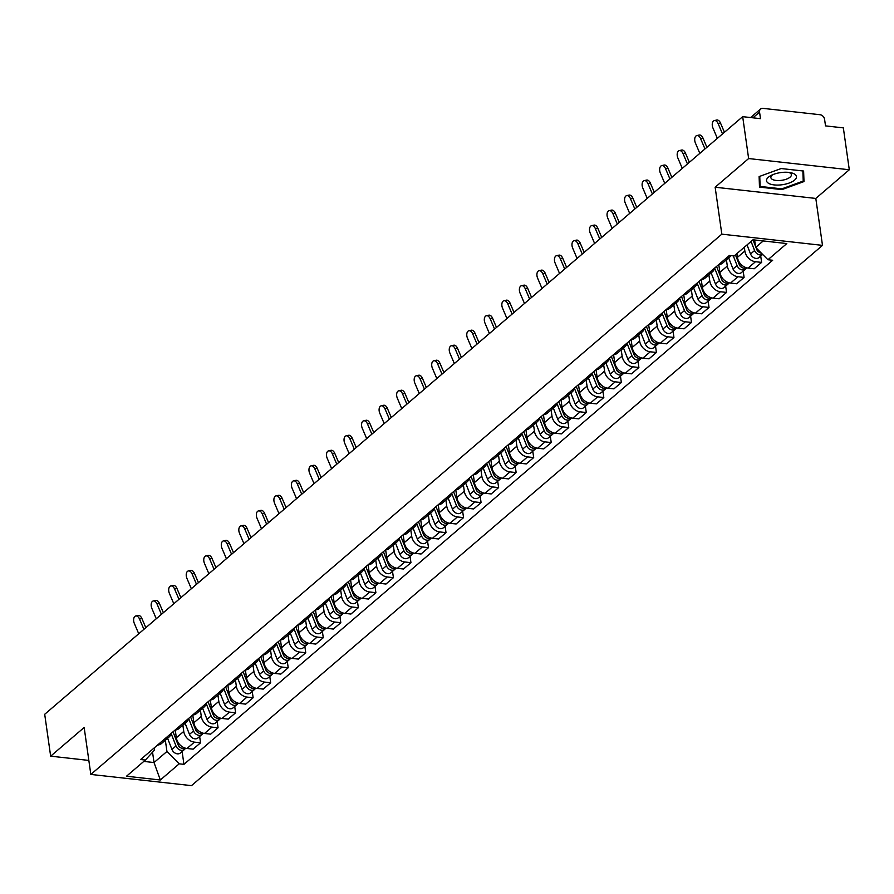 <?xml version="1.0" encoding="UTF-8"?>
<svg xmlns="http://www.w3.org/2000/svg" width="894" height="894" viewBox="0 0 894 894"><rect width="100%" height="100%" fill="white"/><g stroke="black" fill="none" stroke-linecap="round" stroke-linejoin="round"><path stroke-width="1.34" d="M849.3 169.759L748.636 158.551L742.679 116.667L44.7 714.284L50.656 756.168L84.159 727.492L90.83 774.428L191.495 785.636L822.491 245.369L815.809 198.434L849.3 169.759L843.344 127.876L825.52 125.886L824.592 119.371A4.649 3.587 49.4 0 0 819.966 114.711L762.995 108.364A4.649 3.587 49.4 0 0 760.571 109.046A4.649 3.587 49.4 0 0 759.565 112.13L752.927 117.807M748.636 158.551L715.144 187.226L721.827 234.161L90.83 774.428M742.679 116.667L760.492 118.656L759.565 112.13M50.656 756.168L88.841 760.425M175.246 730.029L176.341 737.762A10.694 8.247 49.4 0 0 186.98 748.479L193.126 749.161L200.547 742.813L194.4 742.132A10.694 8.247 -130.6 0 1 183.762 731.415L182.879 725.213M157.556 745.06A10.694 8.247 49.4 0 0 161.557 743.473L168.977 737.114A10.694 8.247 -130.6 0 1 164.965 738.712M199.641 736.488L200.547 742.813M171.167 733.404A10.694 8.247 -130.6 0 1 168.977 737.114M192.78 715.021L193.875 722.754A10.694 8.247 49.4 0 0 204.514 733.46L210.66 734.153L218.08 727.794L211.934 727.113A10.694 8.247 -130.6 0 1 201.295 716.407L200.412 710.205M175.09 730.052A10.694 8.247 49.4 0 0 179.091 728.454L186.511 722.106A10.694 8.247 -130.6 0 1 182.499 723.693M217.175 721.48L218.08 727.794M188.701 718.396A10.694 8.247 -130.6 0 1 186.511 722.106M210.313 700.013L211.409 707.735A10.694 8.247 49.4 0 0 222.047 718.452L228.193 719.134L235.614 712.786L229.467 712.105A10.694 8.247 -130.6 0 1 218.829 701.388L217.946 695.186M192.623 715.032A10.694 8.247 49.4 0 0 196.624 713.446L204.044 707.087A10.694 8.247 -130.6 0 1 200.032 708.685M234.709 706.461L235.614 712.786M206.235 703.377A10.694 8.247 -130.6 0 1 204.044 707.087M227.847 684.994L228.942 692.727A10.694 8.247 49.4 0 0 239.581 703.444L245.727 704.126L253.147 697.767L247.001 697.085A10.694 8.247 -130.6 0 1 236.362 686.38L235.48 680.178M210.157 700.024A10.694 8.247 49.4 0 0 214.158 698.426L221.578 692.079A10.694 8.247 -130.6 0 1 217.566 693.666M252.242 691.453L253.147 697.767M223.768 688.369A10.694 8.247 -130.6 0 1 221.578 692.079M245.381 669.986L246.476 677.719A10.694 8.247 49.4 0 0 257.114 688.425L263.261 689.106L270.681 682.759L264.535 682.077A10.694 8.247 -130.6 0 1 253.896 671.36L253.013 665.158M227.691 685.005A10.694 8.247 49.4 0 0 231.691 683.418L239.111 677.071A10.694 8.247 -130.6 0 1 235.1 678.658M269.776 676.434L270.681 682.759M241.302 673.35A10.694 8.247 -130.6 0 1 239.111 677.071M262.914 654.967L264.009 662.7A10.694 8.247 49.4 0 0 274.648 673.417L280.794 674.098L288.214 667.751L282.068 667.058A10.694 8.247 -130.6 0 1 271.43 656.352L270.547 650.15M245.224 669.997A10.694 8.247 49.4 0 0 249.225 668.41L256.645 662.052A10.694 8.247 -130.6 0 1 252.644 663.65M287.309 661.426L288.214 667.751M258.835 658.342A10.694 8.247 -130.6 0 1 256.645 662.052M280.448 639.959L281.543 647.692A10.694 8.247 49.4 0 0 292.182 658.397L298.328 659.09L305.748 652.732L299.602 652.05A10.694 8.247 -130.6 0 1 288.963 641.333L288.08 635.142M262.758 654.989A10.694 8.247 49.4 0 0 266.758 653.391L274.179 647.044A10.694 8.247 -130.6 0 1 270.178 648.631M304.843 646.407L305.748 652.732M276.369 643.322A10.694 8.247 -130.6 0 1 274.179 647.044M297.981 624.951L299.077 632.673A10.694 8.247 49.4 0 0 309.715 643.389L315.861 644.071L323.282 637.724L317.135 637.042A10.694 8.247 -130.6 0 1 306.497 626.325L305.614 620.123M280.291 639.97A10.694 8.247 49.4 0 0 284.292 638.383L291.712 632.024A10.694 8.247 -130.6 0 1 287.712 633.622M322.376 631.399L323.282 637.724M293.902 628.314A10.694 8.247 -130.6 0 1 291.712 632.024M315.515 609.931L316.61 617.665A10.694 8.247 49.4 0 0 327.249 628.381L333.395 629.063L340.815 622.705L334.669 622.023A10.694 8.247 -130.6 0 1 324.03 611.317L323.147 605.115M297.825 624.962A10.694 8.247 49.4 0 0 301.826 623.364L309.246 617.016A10.694 8.247 -130.6 0 1 305.245 618.603M339.91 616.391L340.815 622.705M311.436 613.306A10.694 8.247 -130.6 0 1 309.246 617.016M333.049 594.923L334.144 602.657A10.694 8.247 49.4 0 0 344.793 613.362L350.929 614.044L358.349 607.696L352.202 607.015A10.694 8.247 -130.6 0 1 341.564 596.298L340.681 590.096M315.358 609.943A10.694 8.247 49.4 0 0 319.359 608.356L326.779 602.008A10.694 8.247 -130.6 0 1 322.779 603.595M357.444 601.371L358.349 607.696M328.97 598.287A10.694 8.247 -130.6 0 1 326.779 602.008M350.582 579.904L351.688 587.637A10.694 8.247 49.4 0 0 362.327 598.354L368.462 599.036L375.882 592.688L369.736 591.996A10.694 8.247 -130.6 0 1 359.097 581.29L358.215 575.088M332.892 594.935A10.694 8.247 49.4 0 0 336.893 593.348L344.313 586.989A10.694 8.247 -130.6 0 1 340.312 588.587M374.977 586.363L375.882 592.688M346.503 583.279A10.694 8.247 -130.6 0 1 344.313 586.989M368.116 564.896L369.222 572.629A10.694 8.247 49.4 0 0 379.861 583.335L385.996 584.028L393.416 577.669L387.27 576.988A10.694 8.247 -130.6 0 1 376.631 566.271L375.748 560.069M350.426 579.915A10.694 8.247 49.4 0 0 354.426 578.329L361.846 571.981A10.694 8.247 -130.6 0 1 357.846 573.568M392.511 571.344L393.416 577.669M364.037 568.26A10.694 8.247 -130.6 0 1 361.846 571.981M385.649 549.877L386.756 557.61A10.694 8.247 49.4 0 0 397.394 568.327L403.529 569.009L410.949 562.661L404.803 561.98A10.694 8.247 -130.6 0 1 394.165 551.263L393.282 545.061M367.959 564.907A10.694 8.247 49.4 0 0 371.96 563.321L379.38 556.962A10.694 8.247 -130.6 0 1 375.379 558.56M410.044 556.336L410.949 562.661M381.57 553.252A10.694 8.247 -130.6 0 1 379.38 556.962M403.183 534.869L404.289 542.602A10.694 8.247 49.4 0 0 414.928 553.319L421.063 554.001L428.483 547.642L422.337 546.96A10.694 8.247 -130.6 0 1 411.698 536.255L410.815 530.053M385.493 549.899A10.694 8.247 49.4 0 0 389.493 548.301L396.914 541.954A10.694 8.247 -130.6 0 1 392.913 543.541M427.578 541.328L428.483 547.642M399.104 538.244A10.694 8.247 -130.6 0 1 396.914 541.954M420.716 519.861L421.823 527.594A10.694 8.247 49.4 0 0 432.461 538.3L438.596 538.981L446.017 532.634L439.87 531.952A10.694 8.247 -130.6 0 1 429.232 521.236L428.349 515.033M403.026 534.88A10.694 8.247 49.4 0 0 407.027 533.293L414.447 526.946A10.694 8.247 -130.6 0 1 410.447 528.533M445.111 526.309L446.017 532.634M416.638 523.225A10.694 8.247 -130.6 0 1 414.447 526.946M438.25 504.842L439.356 512.575A10.694 8.247 49.4 0 0 449.995 523.292L456.13 523.973L463.55 517.626L457.404 516.933A10.694 8.247 -130.6 0 1 446.765 506.227L445.882 500.025M420.56 519.872A10.694 8.247 49.4 0 0 424.561 518.274L431.981 511.927A10.694 8.247 -130.6 0 1 427.98 513.514M462.645 511.301L463.55 517.626M434.171 508.217A10.694 8.247 -130.6 0 1 431.981 511.927M455.784 489.834L456.89 497.567A10.694 8.247 49.4 0 0 467.528 508.273L473.664 508.954L481.084 502.607L474.938 501.925A10.694 8.247 -130.6 0 1 464.299 491.208L463.416 485.006M438.094 504.853A10.694 8.247 49.4 0 0 442.094 503.266L449.514 496.919A10.694 8.247 -130.6 0 1 445.514 498.506M480.179 496.282L481.084 502.607M451.705 493.197A10.694 8.247 -130.6 0 1 449.514 496.919M473.317 474.815L474.423 482.548A10.694 8.247 49.4 0 0 485.062 493.264L491.197 493.946L498.617 487.599L492.471 486.917A10.694 8.247 -130.6 0 1 481.832 476.2L480.95 469.998M455.627 489.845A10.694 8.247 49.4 0 0 459.628 488.258L467.048 481.9A10.694 8.247 -130.6 0 1 463.047 483.498M497.712 481.274L498.617 487.599M469.238 478.189A10.694 8.247 -130.6 0 1 467.048 481.9M490.851 459.807L491.957 467.54A10.694 8.247 49.4 0 0 502.596 478.245L508.731 478.938L516.151 472.58L510.005 471.898A10.694 8.247 -130.6 0 1 499.366 461.181L498.483 454.99M473.161 474.837A10.694 8.247 49.4 0 0 477.161 473.239L484.582 466.892A10.694 8.247 -130.6 0 1 480.581 468.478M515.246 466.266L516.151 472.58M486.772 463.181A10.694 8.247 -130.6 0 1 484.582 466.892M508.384 444.799L509.491 452.52A10.694 8.247 49.4 0 0 520.129 463.237L526.264 463.919L533.684 457.572L527.538 456.89A10.694 8.247 -130.6 0 1 516.9 446.173L516.028 439.971M490.694 459.818A10.694 8.247 49.4 0 0 494.695 458.231L502.115 451.872A10.694 8.247 -130.6 0 1 498.114 453.47M532.779 451.246L533.684 457.572M504.305 448.162A10.694 8.247 -130.6 0 1 502.115 451.872M525.918 429.779L527.024 437.512A10.694 8.247 49.4 0 0 537.663 448.229L543.798 448.911L551.218 442.552L545.083 441.871A10.694 8.247 -130.6 0 1 534.433 431.165L533.562 424.963M508.228 444.81A10.694 8.247 49.4 0 0 512.24 443.212L519.649 436.864A10.694 8.247 -130.6 0 1 515.648 438.451M550.313 436.238L551.218 442.552M521.839 433.154A10.694 8.247 -130.6 0 1 519.649 436.864M543.451 414.771L544.558 422.504A10.694 8.247 49.4 0 0 555.196 433.21L561.331 433.892L568.752 427.544L562.617 426.863A10.694 8.247 -130.6 0 1 551.978 416.146L551.095 409.944M525.761 429.791A10.694 8.247 49.4 0 0 529.773 428.204L537.182 421.856A10.694 8.247 -130.6 0 1 533.182 423.443M567.846 421.219L568.752 427.544M539.373 418.135A10.694 8.247 -130.6 0 1 537.182 421.856M560.985 399.752L562.091 407.485A10.694 8.247 49.4 0 0 572.73 418.202L578.865 418.884L586.285 412.536L580.15 411.843A10.694 8.247 -130.6 0 1 569.512 401.138L568.629 394.936M543.295 414.782A10.694 8.247 49.4 0 0 547.307 413.196L554.716 406.837A10.694 8.247 -130.6 0 1 550.715 408.435M585.38 406.211L586.285 412.536M556.906 403.127A10.694 8.247 -130.6 0 1 554.716 406.837M578.519 384.744L579.625 392.477A10.694 8.247 49.4 0 0 590.264 403.183L596.399 403.876L603.819 397.517L597.684 396.835A10.694 8.247 -130.6 0 1 587.045 386.119L586.162 379.928M560.829 399.774A10.694 8.247 49.4 0 0 564.84 398.176L572.249 391.829A10.694 8.247 -130.6 0 1 568.249 393.416M602.925 391.192L603.819 397.517M574.44 388.108A10.694 8.247 -130.6 0 1 572.249 391.829M596.052 369.725L597.158 377.458A10.694 8.247 49.4 0 0 607.797 388.175L613.932 388.856L621.352 382.509L615.217 381.827A10.694 8.247 -130.6 0 1 604.579 371.111L603.696 364.908M578.362 384.755A10.694 8.247 49.4 0 0 582.374 383.168L589.783 376.81A10.694 8.247 -130.6 0 1 585.782 378.408M620.458 376.184L621.352 382.509M591.973 373.1A10.694 8.247 -130.6 0 1 589.783 376.81M613.586 354.717L614.692 362.45A10.694 8.247 49.4 0 0 625.331 373.167L631.466 373.848L638.886 367.49L632.751 366.808A10.694 8.247 -130.6 0 1 622.112 356.103L621.229 349.9M595.896 369.747A10.694 8.247 49.4 0 0 599.908 368.149L607.317 361.802A10.694 8.247 -130.6 0 1 603.316 363.389M637.992 361.176L638.886 367.49M609.507 358.092A10.694 8.247 -130.6 0 1 607.317 361.802M631.119 339.709L632.226 347.442A10.694 8.247 49.4 0 0 642.864 358.148L648.999 358.829L656.419 352.482L650.284 351.8A10.694 8.247 -130.6 0 1 639.646 341.083L638.763 334.881M613.429 354.728A10.694 8.247 49.4 0 0 617.441 353.141L624.85 346.794A10.694 8.247 -130.6 0 1 620.849 348.381M655.525 346.157L656.419 352.482M627.04 343.072A10.694 8.247 -130.6 0 1 624.85 346.794M648.653 324.69L649.759 332.423A10.694 8.247 49.4 0 0 660.398 343.14L666.533 343.821L673.953 337.474L667.818 336.781A10.694 8.247 -130.6 0 1 657.179 326.075L656.297 319.873M630.963 339.72A10.694 8.247 49.4 0 0 634.975 338.133L642.384 331.775A10.694 8.247 -130.6 0 1 638.383 333.361M673.059 331.149L673.953 337.474M644.574 328.064A10.694 8.247 -130.6 0 1 642.384 331.775M666.186 309.682L667.293 317.415A10.694 8.247 49.4 0 0 677.931 328.12L684.066 328.813L691.487 322.455L685.352 321.773A10.694 8.247 -130.6 0 1 674.713 311.056L673.83 304.854M648.496 324.701A10.694 8.247 49.4 0 0 652.508 323.114L659.917 316.767A10.694 8.247 -130.6 0 1 655.917 318.353M690.593 316.13L691.487 322.455M662.108 313.045A10.694 8.247 -130.6 0 1 659.917 316.767M683.72 294.662L684.826 302.396A10.694 8.247 49.4 0 0 695.465 313.112L701.6 313.794L709.02 307.447L702.885 306.765A10.694 8.247 -130.6 0 1 692.247 296.048L691.364 289.846M666.03 309.693A10.694 8.247 49.4 0 0 670.042 308.106L677.451 301.747A10.694 8.247 -130.6 0 1 673.45 303.345M708.126 301.122L709.02 307.447M679.641 298.037A10.694 8.247 -130.6 0 1 677.451 301.747M701.254 279.654L702.36 287.387A10.694 8.247 49.4 0 0 712.999 298.104L719.134 298.786L726.554 292.427L720.419 291.746A10.694 8.247 -130.6 0 1 709.78 281.04L708.897 274.838M683.564 294.685A10.694 8.247 49.4 0 0 687.575 293.087L694.984 286.739A10.694 8.247 -130.6 0 1 690.984 288.326M725.66 286.114L726.554 292.427M697.175 283.029A10.694 8.247 -130.6 0 1 694.984 286.739M718.787 264.646L719.894 272.368A10.694 8.247 49.4 0 0 730.532 283.085L736.667 283.767L744.087 277.419L737.952 276.738A10.694 8.247 -130.6 0 1 727.314 266.021L726.431 259.819M701.097 279.666A10.694 8.247 49.4 0 0 705.109 278.079L712.529 271.731A10.694 8.247 -130.6 0 1 708.517 273.318M743.193 271.094L744.087 277.419M714.708 268.01A10.694 8.247 -130.6 0 1 712.529 271.731M736.891 253.605L737.427 257.36A10.694 8.247 49.4 0 0 748.066 268.077L754.201 268.759L761.621 262.4L755.486 261.718A10.694 8.247 -130.6 0 1 744.847 251.013L744.311 247.247M718.631 264.658A10.694 8.247 49.4 0 0 722.643 263.06L730.063 256.712A10.694 8.247 -130.6 0 1 726.051 258.299M760.727 256.086L761.621 262.4M731.057 255.639A10.694 8.247 -130.6 0 1 730.063 256.712M152.55 752.189L154.025 762.548L166.943 751.474L165.345 740.221M154.159 747.965L154.472 750.088L145.387 760.056L126.501 776.227L160.328 779.993L154.025 762.548L143.8 761.409M166.943 751.474L179.202 763.822L183.94 764.348L772.662 260.266L767.935 259.741L786.821 243.57L752.994 239.804L734.119 255.975L729.381 255.449L140.649 759.531L145.387 760.056M179.202 763.822L160.328 779.993M822.491 245.369L721.827 234.161M815.809 198.434L715.144 187.226M781.177 168.541L759.118 176.576L759.487 187.114L781.915 189.606L803.985 181.571L803.617 171.033L781.177 168.541M754.625 239.994L755.676 247.403L763.219 240.944M182.108 751.496L183.94 764.348M767.935 259.741L755.676 247.403M803.002 174.665L803.985 181.571M781.814 188.857L781.915 189.606M143.912 629.342L139.498 618.994A5.353 3.151 -102.7 0 0 135.743 615.988A5.353 3.151 -102.7 0 0 134.323 623.42L138.738 633.768M135.743 615.988L138.123 615.452A5.353 3.151 77.3 0 1 141.878 618.458L145.823 627.711M178.208 744.981L178.409 745.507A2.794 2.157 49.4 0 0 180.242 747.418M171.134 733.538L175.995 745.942A5.811 4.481 49.4 0 0 184.432 749.518A5.811 4.481 49.4 0 0 185.237 748.524M167.591 738.299L171.939 749.407A5.811 4.481 49.4 0 0 180.387 752.983L184.432 749.518M173.011 731.828L177.906 744.311A5.811 4.481 49.4 0 0 185.784 748.267M161.445 614.334L157.031 603.975A5.353 3.151 -102.7 0 0 153.276 600.969A5.353 3.151 -102.7 0 0 151.857 608.401L156.271 618.76M153.276 600.969L155.657 600.433A5.353 3.151 77.3 0 1 159.411 603.439L163.356 612.692M178.979 599.315L174.565 588.967A5.353 3.151 -102.7 0 0 170.81 585.961A5.353 3.151 -102.7 0 0 169.391 593.392L173.805 603.741M170.81 585.961L173.19 585.425A5.353 3.151 77.3 0 1 176.945 588.431L180.89 597.684M781.702 184.801A15.109 6.124 171.9 0 0 795.749 178.856A15.109 6.124 171.9 0 0 790.419 172.631A15.109 6.124 171.9 0 0 781.278 172.508A15.109 6.124 171.9 0 0 771.231 175.369A15.109 6.124 171.9 0 0 767.588 182.611A15.109 6.124 171.9 0 0 781.702 184.801M772.919 174.609A10.348 4.191 171.9 0 0 770.885 177.615A10.348 4.191 171.9 0 0 781.278 180.364A10.348 4.191 171.9 0 0 791.38 174.699A10.348 4.191 171.9 0 0 788.597 172.374M802.868 170.955L803.225 181.069L781.848 188.857L760.112 186.444L759.755 176.341M759.252 180.376L760.112 186.444M195.741 729.973L195.942 730.487A2.794 2.157 49.4 0 0 197.775 732.398M188.668 718.53L193.529 730.934A5.811 4.481 49.4 0 0 201.966 734.499A5.811 4.481 49.4 0 0 202.77 733.505M185.125 723.291L189.472 734.399A5.811 4.481 49.4 0 0 197.92 737.963L201.966 734.499M190.545 716.809L195.44 729.292A5.811 4.481 49.4 0 0 203.318 733.248M213.275 714.954L213.476 715.479A2.794 2.157 49.4 0 0 215.309 717.39M206.201 703.522L211.062 715.915A5.811 4.481 49.4 0 0 219.499 719.491A5.811 4.481 49.4 0 0 220.304 718.497M202.659 708.283L207.017 719.379A5.811 4.481 49.4 0 0 215.454 722.955L219.499 719.491M208.078 701.801L212.973 714.284A5.811 4.481 49.4 0 0 220.852 718.24M196.512 584.307L192.098 573.948A5.353 3.151 -102.7 0 0 188.343 570.942A5.353 3.151 -102.7 0 0 186.924 578.373L191.338 588.733M188.343 570.942L190.724 570.417A5.353 3.151 77.3 0 1 194.479 573.412L198.423 582.664M214.046 569.288L209.632 558.94A5.353 3.151 -102.7 0 0 205.877 555.934A5.353 3.151 -102.7 0 0 204.458 563.365L208.872 573.724M205.877 555.934L208.257 555.397A5.353 3.151 77.3 0 1 212.012 558.404L215.957 567.656M231.58 554.28L227.165 543.921A5.353 3.151 -102.7 0 0 223.411 540.926A5.353 3.151 -102.7 0 0 221.991 548.357L226.405 558.705M223.411 540.926L225.791 540.389A5.353 3.151 77.3 0 1 229.546 543.396L233.49 552.637M230.808 699.946L231.01 700.46A2.794 2.157 49.4 0 0 232.842 702.382M223.735 688.503L228.596 700.907A5.811 4.481 49.4 0 0 237.033 704.472A5.811 4.481 49.4 0 0 237.838 703.477M220.192 693.263L224.55 704.371A5.811 4.481 49.4 0 0 232.988 707.936L237.033 704.472M225.612 686.782L230.507 699.264A5.811 4.481 49.4 0 0 238.385 703.232M248.342 684.927L248.543 685.452A2.794 2.157 49.4 0 0 250.376 687.363M241.268 673.495L246.129 685.888A5.811 4.481 49.4 0 0 254.566 689.464A5.811 4.481 49.4 0 0 255.371 688.469M237.726 678.255L242.084 689.352A5.811 4.481 49.4 0 0 250.521 692.928L254.566 689.464M243.146 671.774L248.04 684.256A5.811 4.481 49.4 0 0 255.919 688.212M265.876 669.919L266.077 670.444A2.794 2.157 49.4 0 0 267.909 672.355M258.802 658.476L263.663 670.88A5.811 4.481 49.4 0 0 272.1 674.456A5.811 4.481 49.4 0 0 272.905 673.45M255.259 663.236L259.618 674.344A5.811 4.481 49.4 0 0 268.055 677.92L272.1 674.456M260.679 656.766L265.574 669.248A5.811 4.481 49.4 0 0 273.452 673.204M249.113 539.272L244.699 528.913A5.353 3.151 -102.7 0 0 240.944 525.907A5.353 3.151 -102.7 0 0 239.525 533.338L243.939 543.697M240.944 525.907L243.324 525.37A5.353 3.151 77.3 0 1 247.079 528.376L251.024 537.629M283.409 654.9L283.61 655.425A2.794 2.157 49.4 0 0 285.443 657.336M276.335 643.468L281.197 655.872A5.811 4.481 49.4 0 0 289.634 659.437A5.811 4.481 49.4 0 0 290.438 658.442M272.793 648.228L277.151 659.336A5.811 4.481 49.4 0 0 285.588 662.901L289.634 659.437M278.213 641.747L283.107 654.229A5.811 4.481 49.4 0 0 290.986 658.185M266.647 524.253L262.233 513.905A5.353 3.151 -102.7 0 0 258.478 510.899A5.353 3.151 -102.7 0 0 257.059 518.33L261.473 528.678M258.478 510.899L260.858 510.362A5.353 3.151 77.3 0 1 264.613 513.368L268.558 522.621M300.943 639.892L301.144 640.417A2.794 2.157 49.4 0 0 302.977 642.328M293.869 628.46L298.73 640.853A5.811 4.481 49.4 0 0 307.167 644.429A5.811 4.481 49.4 0 0 307.972 643.434M290.327 633.209L294.685 644.317A5.811 4.481 49.4 0 0 303.122 647.893L307.167 644.429M295.746 626.739L300.641 639.221A5.811 4.481 49.4 0 0 308.519 643.177M284.18 509.245L279.766 498.886A5.353 3.151 -102.7 0 0 276.011 495.879A5.353 3.151 -102.7 0 0 274.592 503.311L279.006 513.67M276.011 495.879L278.392 495.343A5.353 3.151 77.3 0 1 282.146 498.349L286.091 507.602M318.476 624.884L318.677 625.398A2.794 2.157 49.4 0 0 320.51 627.309M311.403 613.44L316.264 625.845A5.811 4.481 49.4 0 0 324.701 629.41A5.811 4.481 49.4 0 0 325.505 628.415M307.86 618.201L312.218 629.309A5.811 4.481 49.4 0 0 320.655 632.874L324.701 629.41M313.28 611.719L318.175 624.202A5.811 4.481 49.4 0 0 326.053 628.169M301.714 494.226L297.3 483.877A5.353 3.151 -102.7 0 0 293.545 480.871A5.353 3.151 -102.7 0 0 292.126 488.303L296.54 498.662M293.545 480.871L295.925 480.335A5.353 3.151 77.3 0 1 299.68 483.341L303.625 492.594M336.01 609.864L336.211 610.39A2.794 2.157 49.4 0 0 338.044 612.301M328.936 598.432L333.797 610.826A5.811 4.481 49.4 0 0 342.234 614.401A5.811 4.481 49.4 0 0 343.039 613.407M325.394 603.193L329.752 614.29A5.811 4.481 49.4 0 0 338.189 617.866L342.234 614.401M330.814 596.711L335.708 609.194A5.811 4.481 49.4 0 0 343.587 613.15M319.247 479.218L314.833 468.858A5.353 3.151 -102.7 0 0 311.078 465.863A5.353 3.151 -102.7 0 0 309.659 473.295L314.073 483.643M311.078 465.863L313.459 465.327A5.353 3.151 77.3 0 1 317.214 468.333L321.158 477.575M353.543 594.856L353.745 595.382A2.794 2.157 49.4 0 0 355.577 597.293M346.47 583.413L351.331 595.817A5.811 4.481 49.4 0 0 359.768 599.382A5.811 4.481 49.4 0 0 360.573 598.388M342.927 588.174L347.285 599.282A5.811 4.481 49.4 0 0 355.723 602.847L359.768 599.382M348.347 581.703L353.242 594.175A5.811 4.481 49.4 0 0 361.12 598.142M336.781 464.209L332.367 453.85A5.353 3.151 -102.7 0 0 328.612 450.844A5.353 3.151 -102.7 0 0 327.193 458.276L331.607 468.635M328.612 450.844L330.992 450.308A5.353 3.151 77.3 0 1 334.747 453.314L338.692 462.567M371.077 579.837L371.289 580.362A2.794 2.157 49.4 0 0 373.111 582.273M364.003 568.405L368.864 580.798A5.811 4.481 49.4 0 0 377.302 584.374A5.811 4.481 49.4 0 0 378.106 583.38M360.461 573.166L364.819 584.263A5.811 4.481 49.4 0 0 373.256 587.839L377.302 584.374M365.881 566.684L370.775 579.167A5.811 4.481 49.4 0 0 378.654 583.123M354.315 449.19L349.9 438.842A5.353 3.151 -102.7 0 0 346.146 435.836A5.353 3.151 -102.7 0 0 344.726 443.268L349.141 453.616M346.146 435.836L348.526 435.3A5.353 3.151 77.3 0 1 352.281 438.306L356.225 447.559M388.611 564.829L388.823 565.354A2.794 2.157 49.4 0 0 390.644 567.265M381.537 553.397L386.398 565.79A5.811 4.481 49.4 0 0 394.835 569.366A5.811 4.481 49.4 0 0 395.64 568.372M377.994 558.147L382.353 569.254A5.811 4.481 49.4 0 0 390.79 572.831L394.835 569.366M383.414 551.676L388.309 564.159A5.811 4.481 49.4 0 0 396.187 568.115M371.848 434.182L367.434 423.823A5.353 3.151 -102.7 0 0 363.679 420.817A5.353 3.151 -102.7 0 0 362.26 428.248L366.674 438.608M363.679 420.817L366.059 420.281A5.353 3.151 77.3 0 1 369.814 423.287L373.759 432.54M406.144 549.821L406.357 550.335A2.794 2.157 49.4 0 0 408.178 552.246M399.07 538.378L403.932 550.782A5.811 4.481 49.4 0 0 412.369 554.347A5.811 4.481 49.4 0 0 413.173 553.352M395.528 543.139L399.886 554.246A5.811 4.481 49.4 0 0 408.323 557.811L412.369 554.347M400.948 536.657L405.842 549.139A5.811 4.481 49.4 0 0 413.721 553.107M389.382 419.163L384.968 408.815A5.353 3.151 -102.7 0 0 381.213 405.809A5.353 3.151 -102.7 0 0 379.794 413.24L384.208 423.588M381.213 405.809L383.593 405.273A5.353 3.151 77.3 0 1 387.348 408.279L391.293 417.532M423.678 534.802L423.89 535.327A2.794 2.157 49.4 0 0 425.712 537.238M416.604 523.37L421.465 535.763A5.811 4.481 49.4 0 0 429.902 539.339A5.811 4.481 49.4 0 0 430.707 538.344M413.062 528.13L417.42 539.227A5.811 4.481 49.4 0 0 425.857 542.803L429.902 539.339M418.481 521.649L423.376 534.131A5.811 4.481 49.4 0 0 431.254 538.087M406.915 404.155L402.501 393.796A5.353 3.151 -102.7 0 0 398.746 390.801A5.353 3.151 -102.7 0 0 397.338 398.221L401.741 408.58M398.746 390.801L401.127 390.265A5.353 3.151 77.3 0 1 404.881 393.259L408.826 402.512M441.211 519.794L441.424 520.319A2.794 2.157 49.4 0 0 443.245 522.23M434.138 508.351L438.999 520.755A5.811 4.481 49.4 0 0 447.436 524.32A5.811 4.481 49.4 0 0 448.24 523.325M430.595 513.111L434.953 524.219A5.811 4.481 49.4 0 0 443.39 527.784L447.436 524.32M436.015 506.63L440.91 519.112A5.811 4.481 49.4 0 0 448.788 523.079M424.449 389.147L420.035 378.788A5.353 3.151 -102.7 0 0 416.28 375.782A5.353 3.151 -102.7 0 0 414.872 383.213L419.275 393.572M416.28 375.782L418.66 375.245A5.353 3.151 77.3 0 1 422.415 378.251L426.36 387.504M458.745 504.775L458.957 505.3A2.794 2.157 49.4 0 0 460.779 507.211M451.671 493.343L456.532 505.736A5.811 4.481 49.4 0 0 464.969 509.312A5.811 4.481 49.4 0 0 465.774 508.317M448.129 498.103L452.487 509.2A5.811 4.481 49.4 0 0 460.924 512.776L464.969 509.312M453.549 491.622L458.443 504.104A5.811 4.481 49.4 0 0 466.322 508.06M441.982 374.128L437.568 363.78A5.353 3.151 -102.7 0 0 433.813 360.774A5.353 3.151 -102.7 0 0 432.405 368.205L436.808 378.553M433.813 360.774L436.194 360.237A5.353 3.151 77.3 0 1 439.949 363.243L443.893 372.496M476.278 489.767L476.491 490.292A2.794 2.157 49.4 0 0 478.312 492.203M469.205 478.324L474.066 490.728A5.811 4.481 49.4 0 0 482.503 494.304A5.811 4.481 49.4 0 0 483.308 493.298M465.662 483.084L470.021 494.192A5.811 4.481 49.4 0 0 478.458 497.768L482.503 494.304M471.082 476.614L475.977 489.096A5.811 4.481 49.4 0 0 483.855 493.052M459.516 359.12L455.102 348.761A5.353 3.151 -102.7 0 0 451.347 345.754A5.353 3.151 -102.7 0 0 449.939 353.186L454.342 363.545M451.347 345.754L453.727 345.218A5.353 3.151 77.3 0 1 457.482 348.224L461.427 357.477M493.812 474.759L494.024 475.273A2.794 2.157 49.4 0 0 495.846 477.184M486.738 463.315L491.599 475.72A5.811 4.481 49.4 0 0 500.037 479.285A5.811 4.481 49.4 0 0 500.841 478.29M483.196 468.076L487.554 479.184A5.811 4.481 49.4 0 0 495.991 482.749L500.037 479.285M488.616 461.595L493.51 474.077A5.811 4.481 49.4 0 0 501.389 478.033M477.05 344.101L472.635 333.753A5.353 3.151 -102.7 0 0 468.881 330.746A5.353 3.151 -102.7 0 0 467.473 338.178L471.876 348.526M468.881 330.746L471.261 330.21A5.353 3.151 77.3 0 1 475.016 333.216L478.961 342.469M511.346 459.739L511.558 460.265A2.794 2.157 49.4 0 0 513.379 462.176M504.272 448.307L509.133 460.701A5.811 4.481 49.4 0 0 517.57 464.277A5.811 4.481 49.4 0 0 518.375 463.282M500.729 453.068L505.088 464.165A5.811 4.481 49.4 0 0 513.525 467.741L517.57 464.277M506.149 446.587L511.044 459.069A5.811 4.481 49.4 0 0 518.922 463.025M494.583 329.093L490.169 318.733A5.353 3.151 -102.7 0 0 486.414 315.727A5.353 3.151 -102.7 0 0 485.006 323.159L489.409 333.518M486.414 315.727L488.794 315.202A5.353 3.151 77.3 0 1 492.56 318.197L496.494 327.45M528.879 444.731L529.092 445.246A2.794 2.157 49.4 0 0 530.913 447.168M521.805 433.288L526.667 445.693A5.811 4.481 49.4 0 0 535.104 449.257A5.811 4.481 49.4 0 0 535.908 448.263M518.263 438.049L522.621 449.157A5.811 4.481 49.4 0 0 531.058 452.722L535.104 449.257M523.683 431.567L528.577 444.05A5.811 4.481 49.4 0 0 536.456 448.017M512.117 314.073L507.703 303.725A5.353 3.151 -102.7 0 0 503.948 300.719A5.353 3.151 -102.7 0 0 502.54 308.151L506.943 318.51M503.948 300.719L506.328 300.183A5.353 3.151 77.3 0 1 510.094 303.189L514.028 312.442M546.413 429.712L546.625 430.237A2.794 2.157 49.4 0 0 548.447 432.148M539.339 418.28L544.2 430.673A5.811 4.481 49.4 0 0 552.637 434.249A5.811 4.481 49.4 0 0 553.442 433.255M535.797 423.041L540.155 434.138A5.811 4.481 49.4 0 0 548.592 437.714L552.637 434.249M541.216 416.559L546.111 429.042A5.811 4.481 49.4 0 0 553.989 432.998M529.65 299.065L525.236 288.706A5.353 3.151 -102.7 0 0 521.481 285.711A5.353 3.151 -102.7 0 0 520.073 293.143L524.476 303.491M521.481 285.711L523.862 285.175A5.353 3.151 77.3 0 1 527.628 288.181L531.561 297.423M563.946 414.704L564.159 415.229A2.794 2.157 49.4 0 0 565.98 417.14M556.873 403.261L561.734 415.665A5.811 4.481 49.4 0 0 570.171 419.23A5.811 4.481 49.4 0 0 570.975 418.236M553.33 408.022L557.688 419.13A5.811 4.481 49.4 0 0 566.125 422.706L570.171 419.23M558.75 401.551L563.645 414.034A5.811 4.481 49.4 0 0 571.523 417.99M547.184 284.057L542.77 273.698A5.353 3.151 -102.7 0 0 539.015 270.692A5.353 3.151 -102.7 0 0 537.607 278.123L542.01 288.483M539.015 270.692L541.395 270.156A5.353 3.151 77.3 0 1 545.161 273.162L549.095 282.415M581.48 399.685L581.692 400.21A2.794 2.157 49.4 0 0 583.514 402.121M574.406 388.253L579.267 400.646A5.811 4.481 49.4 0 0 587.704 404.222A5.811 4.481 49.4 0 0 588.509 403.228M570.875 393.014L575.222 404.122A5.811 4.481 49.4 0 0 583.659 407.686L587.704 404.222M576.284 386.532L581.178 399.015A5.811 4.481 49.4 0 0 589.057 402.971M564.717 269.038L560.303 258.69A5.353 3.151 -102.7 0 0 556.549 255.684A5.353 3.151 -102.7 0 0 555.14 263.115L559.543 273.463M556.549 255.684L558.929 255.148A5.353 3.151 77.3 0 1 562.695 258.154L566.628 267.407M599.014 384.677L599.226 385.202A2.794 2.157 49.4 0 0 601.047 387.113M591.94 373.245L596.801 385.638A5.811 4.481 49.4 0 0 605.238 389.214A5.811 4.481 49.4 0 0 606.043 388.219M588.408 377.994L592.756 389.102A5.811 4.481 49.4 0 0 601.193 392.678L605.238 389.214M593.817 371.524L598.712 384.007A5.811 4.481 49.4 0 0 606.59 387.962M582.251 254.03L577.837 243.671A5.353 3.151 -102.7 0 0 574.082 240.665A5.353 3.151 -102.7 0 0 572.674 248.096L577.077 258.455M574.082 240.665L576.462 240.128A5.353 3.151 77.3 0 1 580.228 243.134L584.162 252.387M616.547 369.669L616.759 370.183A2.794 2.157 49.4 0 0 618.581 372.094M609.473 358.226L614.334 370.63A5.811 4.481 49.4 0 0 622.772 374.195A5.811 4.481 49.4 0 0 623.576 373.2M605.942 362.986L610.289 374.094A5.811 4.481 49.4 0 0 618.726 377.659L622.772 374.195M611.351 356.505L616.245 368.987A5.811 4.481 49.4 0 0 624.124 372.954M599.785 239.011L595.37 228.663A5.353 3.151 -102.7 0 0 591.616 225.657A5.353 3.151 -102.7 0 0 590.208 233.088L594.611 243.447M591.616 225.657L593.996 225.12A5.353 3.151 77.3 0 1 597.762 228.126L601.696 237.379M634.081 354.65L634.293 355.175A2.794 2.157 49.4 0 0 636.115 357.086M627.007 343.218L631.868 355.611A5.811 4.481 49.4 0 0 640.305 359.187A5.811 4.481 49.4 0 0 641.11 358.192M623.476 347.978L627.823 359.075A5.811 4.481 49.4 0 0 636.26 362.651L640.305 359.187M628.884 341.497L633.779 353.979A5.811 4.481 49.4 0 0 641.657 357.935M617.318 224.003L612.904 213.644A5.353 3.151 -102.7 0 0 609.149 210.649A5.353 3.151 -102.7 0 0 607.741 218.08L612.155 228.428M609.149 210.649L611.53 210.112A5.353 3.151 77.3 0 1 615.295 213.107L619.229 222.36M651.614 339.642L651.827 340.167A2.794 2.157 49.4 0 0 653.648 342.078M644.54 328.199L649.402 340.603A5.811 4.481 49.4 0 0 657.839 344.168A5.811 4.481 49.4 0 0 658.643 343.173M641.009 332.959L645.356 344.067A5.811 4.481 49.4 0 0 653.793 347.632L657.839 344.168M646.418 326.489L651.313 338.96A5.811 4.481 49.4 0 0 659.202 342.927M634.852 208.995L630.438 198.636A5.353 3.151 -102.7 0 0 626.683 195.63A5.353 3.151 -102.7 0 0 625.275 203.061L629.689 213.42M626.683 195.63L629.063 195.093A5.353 3.151 77.3 0 1 632.829 198.099L636.763 207.352M669.148 324.623L669.36 325.148A2.794 2.157 49.4 0 0 671.182 327.059M662.074 313.191L666.935 325.584A5.811 4.481 49.4 0 0 675.372 329.16A5.811 4.481 49.4 0 0 676.177 328.165M658.543 317.951L662.89 329.048A5.811 4.481 49.4 0 0 671.327 332.624L675.372 329.16M663.951 311.47L668.846 323.952A5.811 4.481 49.4 0 0 676.736 327.908M652.385 193.976L647.971 183.628A5.353 3.151 -102.7 0 0 644.216 180.622A5.353 3.151 -102.7 0 0 642.808 188.053L647.222 198.401M644.216 180.622L646.597 180.085A5.353 3.151 77.3 0 1 650.363 183.091L654.296 192.344M686.681 309.615L686.894 310.14A2.794 2.157 49.4 0 0 688.715 312.051M679.608 298.183L684.469 310.576A5.811 4.481 49.4 0 0 692.906 314.152A5.811 4.481 49.4 0 0 693.71 313.157M676.076 302.932L680.423 314.04A5.811 4.481 49.4 0 0 688.861 317.616L692.906 314.152M681.485 296.462L686.38 308.944A5.811 4.481 49.4 0 0 694.269 312.9M669.919 178.968L665.505 168.608A5.353 3.151 -102.7 0 0 661.75 165.602A5.353 3.151 -102.7 0 0 660.342 173.034L664.756 183.393M661.75 165.602L664.13 165.066A5.353 3.151 77.3 0 1 667.896 168.072L671.83 177.325M704.226 294.607L704.427 295.121A2.794 2.157 49.4 0 0 706.249 297.031M697.141 283.163L702.002 295.568A5.811 4.481 49.4 0 0 710.439 299.132A5.811 4.481 49.4 0 0 711.244 298.138M693.61 287.924L697.957 299.032A5.811 4.481 49.4 0 0 706.394 302.597L710.439 299.132M699.019 281.442L703.913 293.925A5.811 4.481 49.4 0 0 711.803 297.892M687.452 163.948L683.038 153.6A5.353 3.151 -102.7 0 0 679.284 150.594A5.353 3.151 -102.7 0 0 677.875 158.026L682.29 168.374M679.284 150.594L681.664 150.058A5.353 3.151 77.3 0 1 685.43 153.064L689.363 162.317M721.76 279.587L721.961 280.113A2.794 2.157 49.4 0 0 723.782 282.023M714.675 268.155L719.536 280.548A5.811 4.481 49.4 0 0 727.973 284.124A5.811 4.481 49.4 0 0 728.778 283.13M711.143 272.916L715.491 284.013A5.811 4.481 49.4 0 0 723.928 287.589L727.973 284.124M716.552 266.434L721.447 278.917A5.811 4.481 49.4 0 0 729.336 282.873M704.986 148.94L700.572 138.581A5.353 3.151 -102.7 0 0 696.817 135.575A5.353 3.151 -102.7 0 0 695.409 143.006L699.823 153.366M696.817 135.575L699.197 135.05A5.353 3.151 77.3 0 1 702.963 138.045L706.897 147.298M739.293 264.579L739.494 265.105A2.794 2.157 49.4 0 0 741.316 267.015M733.292 255.885L737.069 265.54A5.811 4.481 49.4 0 0 745.507 269.105A5.811 4.481 49.4 0 0 746.311 268.111M728.677 257.897L733.024 269.005A5.811 4.481 49.4 0 0 741.461 272.569L745.507 269.105M735.438 254.846L738.98 263.898A5.811 4.481 49.4 0 0 746.87 267.865M722.52 133.932L718.106 123.573A5.353 3.151 -102.7 0 0 714.351 120.567A5.353 3.151 -102.7 0 0 712.943 127.998L717.357 138.358M714.351 120.567L716.742 120.031A5.353 3.151 77.3 0 1 720.497 123.037L724.431 132.29M756.827 249.56L757.028 250.085A2.794 2.157 49.4 0 0 758.85 251.996M751.061 241.469L754.603 250.521A5.811 4.481 49.4 0 0 762.627 254.399M747.015 244.934L750.558 253.985A5.811 4.481 49.4 0 0 758.995 257.561L762.66 254.432M752.971 239.838L755.531 246.386M756.101 247.817L756.514 248.89A5.811 4.481 49.4 0 0 761.476 253.237M744.847 251.013L737.427 257.36M727.314 266.021L719.894 272.368M709.78 281.04L702.36 287.387M692.247 296.048L684.826 302.396M674.713 311.056L667.293 317.415M657.179 326.075L649.759 332.423M639.646 341.083L632.226 347.442M622.112 356.103L614.692 362.45M604.579 371.111L597.158 377.458M587.045 386.119L579.625 392.477M569.512 401.138L562.091 407.485M551.978 416.146L544.558 422.504M534.433 431.165L527.024 437.512M516.9 446.173L509.491 452.52M499.366 461.181L491.957 467.54M481.832 476.2L474.423 482.548M464.299 491.208L456.89 497.567M446.765 506.227L439.356 512.575M429.232 521.236L421.823 527.594M411.698 536.255L404.289 542.602M394.165 551.263L386.756 557.61M376.631 566.271L369.222 572.629M359.097 581.29L351.688 587.637M341.564 596.298L334.144 602.657M324.03 611.317L316.61 617.665M306.497 626.325L299.077 632.673M288.963 641.333L281.543 647.692M271.43 656.352L264.009 662.7M253.896 671.36L246.476 677.719M236.362 686.38L228.942 692.727M218.829 701.388L211.409 707.735M201.295 716.407L193.875 722.754M183.762 731.415L176.341 737.762M737.952 276.738L730.532 283.085M720.419 291.746L712.999 298.104M702.885 306.765L695.465 313.112M685.352 321.773L677.931 328.12M667.818 336.781L660.398 343.14M650.284 351.8L642.864 358.148M632.751 366.808L625.331 373.167M615.217 381.827L607.797 388.175M597.684 396.835L590.264 403.183M580.15 411.843L572.73 418.202M562.617 426.863L555.196 433.21M545.083 441.871L537.663 448.229M527.538 456.89L520.129 463.237M510.005 471.898L502.596 478.245M492.471 486.917L485.062 493.264M474.938 501.925L467.528 508.273M457.404 516.933L449.995 523.292M439.87 531.952L432.461 538.3M422.337 546.96L414.928 553.319M404.803 561.98L397.394 568.327M387.27 576.988L379.861 583.335M369.736 591.996L362.327 598.354M352.202 607.015L344.793 613.362M334.669 622.023L327.249 628.381M317.135 637.042L309.715 643.389M299.602 652.05L292.182 658.397M282.068 667.058L274.648 673.417M264.535 682.077L257.114 688.425M247.001 697.085L239.581 703.444M229.467 712.105L222.047 718.452M211.934 727.113L204.514 733.46M194.4 742.132L186.98 748.479M755.486 261.718L748.066 268.077M141.878 618.458L139.498 618.994M175.995 745.942L171.939 749.407M178.822 743.517L177.906 744.311M159.411 603.439L157.031 603.975M176.945 588.431L174.565 588.967M193.529 730.934L189.472 734.399M196.356 728.509L195.44 729.292M211.062 715.915L207.017 719.379M213.889 713.49L212.973 714.284M194.479 573.412L192.098 573.948M212.012 558.404L209.632 558.94M229.546 543.396L227.165 543.921M228.596 700.907L224.55 704.371M231.423 698.482L230.507 699.264M246.129 685.888L242.084 689.352M248.957 683.463L248.04 684.256M263.663 670.88L259.618 674.344M266.49 668.455L265.574 669.248M247.079 528.376L244.699 528.913M281.197 655.872L277.151 659.336M284.024 653.447L283.107 654.229M264.613 513.368L262.233 513.905M298.73 640.853L294.685 644.317M301.557 638.428L300.641 639.221M282.146 498.349L279.766 498.886M316.264 625.845L312.218 629.309M319.091 623.42L318.175 624.202M299.68 483.341L297.3 483.877M333.797 610.826L329.752 614.29M336.625 608.401L335.708 609.194M317.214 468.333L314.833 468.858M351.331 595.817L347.285 599.282M354.158 593.392L353.242 594.175M334.747 453.314L332.367 453.85M368.864 580.798L364.819 584.263M371.692 578.384L370.775 579.167M352.281 438.306L349.9 438.842M386.398 565.79L382.353 569.254M389.225 563.365L388.309 564.159M369.814 423.287L367.434 423.823M403.932 550.782L399.886 554.246M406.759 548.357L405.842 549.139M387.348 408.279L384.968 408.815M421.465 535.763L417.42 539.227M424.292 533.338L423.376 534.131M404.881 393.259L402.501 393.796M438.999 520.755L434.953 524.219M441.826 518.33L440.91 519.112M422.415 378.251L420.035 378.788M456.532 505.736L452.487 509.2M459.36 503.322L458.443 504.104M439.949 363.243L437.568 363.78M474.066 490.728L470.021 494.192M476.893 488.303L475.977 489.096M457.482 348.224L455.102 348.761M491.599 475.72L487.554 479.184M494.427 473.295L493.51 474.077M475.016 333.216L472.635 333.753M509.133 460.701L505.088 464.165M511.96 458.276L511.044 459.069M492.56 318.197L490.169 318.733M526.667 445.693L522.621 449.157M529.494 443.268L528.577 444.05M510.094 303.189L507.703 303.725M544.2 430.673L540.155 434.138M547.027 428.248L546.111 429.042M527.628 288.181L525.236 288.706M561.734 415.665L557.688 419.13M564.561 413.24L563.645 414.034M545.161 273.162L542.77 273.698M579.267 400.646L575.222 404.122M582.095 398.232L581.178 399.015M562.695 258.154L560.303 258.69M596.801 385.638L592.756 389.102M599.628 383.213L598.712 384.007M580.228 243.134L577.837 243.671M614.334 370.63L610.289 374.094M617.162 368.205L616.245 368.987M597.762 228.126L595.37 228.663M631.868 355.611L627.823 359.075M634.695 353.186L633.779 353.979M615.295 213.107L612.904 213.644M649.402 340.603L645.356 344.067M652.229 338.178L651.313 338.96M632.829 198.099L630.438 198.636M666.935 325.584L662.89 329.048M669.762 323.17L668.846 323.952M650.363 183.091L647.971 183.628M684.469 310.576L680.423 314.04M687.296 308.151L686.38 308.944M667.896 168.072L665.505 168.608M702.002 295.568L697.957 299.032M704.83 293.143L703.913 293.925M685.43 153.064L683.038 153.6M719.536 280.548L715.491 284.013M722.363 278.123L721.447 278.917M702.963 138.045L700.572 138.581M737.069 265.54L733.024 269.005M739.897 263.115L738.98 263.898M720.497 123.037L718.106 123.573M754.603 250.521L750.558 253.985M750.625 117.55L760.571 109.046"/></g></svg>
